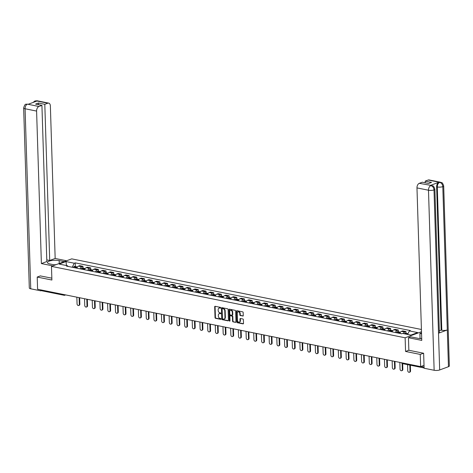 <?xml version="1.0" encoding="UTF-8"?>
<svg xmlns="http://www.w3.org/2000/svg" width="473" height="473" viewBox="0 0 473 473"><rect width="100%" height="100%" fill="white"/><g stroke="black" fill="none" stroke-linecap="round" stroke-linejoin="round"><path stroke-width="0.71" d="M220.643 307.822A0.438 0.325 -110.3 0 0 220.288 307.332L215.15 306.291A0.627 0.461 -110.3 0 0 214.683 306.8L215.026 317.62A0.627 0.461 -110.3 0 0 215.528 318.317L220.666 319.352A0.438 0.325 -110.3 0 0 220.643 318.512L219.975 318.376A2.004 1.478 -110.3 0 1 218.366 316.141L218.337 315.243A2.004 1.478 -110.3 0 1 219.188 313.676A2.004 1.478 -110.3 0 1 219.827 313.629L220.495 313.765A0.438 0.325 -110.3 0 0 220.465 312.925L219.803 312.789A2.004 1.478 -110.3 0 1 218.195 310.554L218.165 309.649A2.004 1.478 -110.3 0 1 219.017 308.083A2.004 1.478 -110.3 0 1 219.649 308.041L220.317 308.171A0.438 0.325 -110.3 0 0 220.643 307.822M242.791 316.088A0.627 0.461 -110.3 0 0 243.258 315.586L243.163 312.547A0.627 0.461 -110.3 0 0 242.661 311.849L236.949 310.696A0.627 0.461 -110.3 0 0 236.482 311.199L236.825 322.018A0.627 0.461 -110.3 0 0 237.328 322.716L243.033 323.869A0.627 0.461 -110.3 0 0 243.5 323.366L243.388 319.701A0.627 0.461 -110.3 0 0 242.886 319.003L240.438 318.506A0.627 0.461 -110.3 0 0 239.977 319.015L240.03 320.83A1.679 1.236 -110.3 0 1 239.32 322.143A1.679 1.236 -110.3 0 1 237.44 320.31L237.221 313.185A1.679 1.236 -110.3 0 1 237.931 311.873A1.679 1.236 -110.3 0 1 239.805 313.705L239.846 314.894A0.627 0.461 -110.3 0 0 240.349 315.592L243.152 315.952M405.13 337.793L405.556 351.451L420.249 354.419L420.633 366.605L37.592 289.245L37.207 277.06L51.9 280.028L51.468 266.37L405.13 337.793L421.49 331.727M228.11 309.508A0.627 0.461 -110.3 0 0 227.608 308.81L221.902 307.657A0.627 0.461 -110.3 0 0 221.435 308.16L221.772 318.979A0.627 0.461 -110.3 0 0 222.275 319.677L227.986 320.83A0.627 0.461 -110.3 0 0 228.453 320.327L228.11 309.508M229.423 309.176L235.134 310.329A0.627 0.461 -110.3 0 1 235.637 311.027L235.974 321.847A0.627 0.461 -110.3 0 1 235.513 322.35L233.071 321.859A0.627 0.461 -110.3 0 1 232.568 321.161L232.426 316.774A0.627 0.461 -110.3 0 0 231.924 316.07L230.304 315.745A0.627 0.461 -110.3 0 0 229.837 316.248L229.984 320.818A0.438 0.325 -110.3 0 1 229.304 320.682L228.962 309.679A0.627 0.461 -110.3 0 1 229.423 309.176M421.419 329.48L71.725 258.861L51.468 266.37M420.249 354.419L423.489 353.219M420.633 366.605L424.021 365.351M42.085 290.741A1.277 0.786 -78.6 0 1 41.795 290.771A1.277 0.786 -78.6 0 1 41.252 289.984M40.447 275.86L37.207 277.06M80.144 268.853A2.939 1.809 -78.6 0 1 81.734 266.784L78.483 266.122A2.939 1.809 101.4 0 0 76.892 268.197M78.483 266.122L79.718 265.666L82.97 266.323L83.029 268.09M81.734 266.784L82.97 266.323M90.715 269.645L90.662 267.878L87.41 267.221L86.175 267.677A2.939 1.809 101.4 0 0 84.584 269.752M87.836 270.408A2.939 1.809 -78.6 0 1 89.427 268.333L90.662 267.878M98.408 271.195L98.354 269.427L95.097 268.77L93.861 269.232A2.939 1.809 101.4 0 0 92.276 271.307M95.528 271.963A2.939 1.809 -78.6 0 1 97.119 269.888L98.354 269.427M106.1 272.75L106.041 270.982L102.789 270.325L101.553 270.781A2.939 1.809 101.4 0 0 99.963 272.856M103.22 273.512A2.939 1.809 -78.6 0 1 104.805 271.443L106.041 270.982M113.792 274.305L113.733 272.537L110.481 271.88L109.245 272.336A2.939 1.809 101.4 0 0 107.655 274.411M110.907 275.067A2.939 1.809 -78.6 0 1 112.497 272.992L113.733 272.537M121.478 275.854L121.425 274.092L118.173 273.429L116.937 273.891A2.939 1.809 101.4 0 0 115.347 275.966M118.599 276.622A2.939 1.809 -78.6 0 1 120.189 274.547L121.425 274.092M129.17 277.409L129.117 275.641L125.859 274.984L124.624 275.446A2.939 1.809 101.4 0 0 123.033 277.515M126.291 278.171A2.939 1.809 -78.6 0 1 127.881 276.102L129.117 275.641M136.863 278.964L136.803 277.196L133.552 276.539L132.316 276.995A2.939 1.809 101.4 0 0 130.725 279.07M133.977 279.726A2.939 1.809 -78.6 0 1 135.568 277.651L136.803 277.196M144.549 280.513L144.496 278.751L141.244 278.089L140.008 278.55A2.939 1.809 101.4 0 0 138.418 280.625M141.669 281.281A2.939 1.809 -78.6 0 1 143.26 279.206L144.496 278.751M152.241 282.068L152.188 280.3L148.93 279.644L147.694 280.105A2.939 1.809 101.4 0 0 146.104 282.174M149.362 282.83A2.939 1.809 -78.6 0 1 150.952 280.761L152.188 280.3M159.933 283.623L159.874 281.855L156.622 281.199L155.386 281.654A2.939 1.809 101.4 0 0 153.796 283.729M157.048 284.385A2.939 1.809 -78.6 0 1 158.638 282.31L159.874 281.855M167.619 285.172L167.566 283.41L164.314 282.748L163.079 283.209A2.939 1.809 101.4 0 0 161.488 285.284M164.74 285.94A2.939 1.809 -78.6 0 1 166.33 283.865L167.566 283.41M175.312 286.727L175.258 284.959L172.001 284.303L170.765 284.764A2.939 1.809 101.4 0 0 169.18 286.833M172.432 287.495A2.939 1.809 -78.6 0 1 174.023 285.42L175.258 284.959M183.004 288.282L182.945 286.514L179.693 285.858L178.457 286.313A2.939 1.809 101.4 0 0 176.867 288.388M180.124 289.044A2.939 1.809 -78.6 0 1 181.709 286.969L182.945 286.514M190.696 289.837L190.637 288.069L187.385 287.413L186.149 287.868A2.939 1.809 101.4 0 0 184.559 289.943M187.811 290.599A2.939 1.809 -78.6 0 1 189.401 288.524L190.637 288.069M198.382 291.386L198.329 289.618L195.077 288.962L193.841 289.423A2.939 1.809 101.4 0 0 192.251 291.492M195.503 292.154A2.939 1.809 -78.6 0 1 197.093 290.079L198.329 289.618M206.074 292.941L206.021 291.173L202.763 290.517L201.528 290.972A2.939 1.809 101.4 0 0 199.937 293.047M203.195 293.703A2.939 1.809 -78.6 0 1 204.785 291.634L206.021 291.173M213.766 294.496L213.707 292.728L210.455 292.072L209.22 292.527A2.939 1.809 101.4 0 0 207.629 294.602M210.881 295.258A2.939 1.809 -78.6 0 1 212.472 293.183L213.707 292.728M221.453 296.045L221.399 294.277L218.148 293.621L216.912 294.082A2.939 1.809 101.4 0 0 215.321 296.157M218.573 296.813A2.939 1.809 -78.6 0 1 220.164 294.738L221.399 294.277M229.145 297.6L229.092 295.832L225.834 295.176L224.598 295.631A2.939 1.809 101.4 0 0 223.008 297.706M226.265 298.362A2.939 1.809 -78.6 0 1 227.856 296.293L229.092 295.832M236.837 299.155L236.778 297.387L233.526 296.731L232.29 297.186A2.939 1.809 101.4 0 0 230.7 299.261M233.952 299.917A2.939 1.809 -78.6 0 1 235.542 297.842L236.778 297.387M244.523 300.704L244.47 298.936L241.218 298.28L239.982 298.741A2.939 1.809 101.4 0 0 238.392 300.816M241.644 301.472A2.939 1.809 -78.6 0 1 243.234 299.397L244.47 298.936M252.215 302.259L252.162 300.491L248.904 299.835L247.669 300.296A2.939 1.809 101.4 0 0 246.084 302.365M249.336 303.022A2.939 1.809 -78.6 0 1 250.927 300.952L252.162 300.491M259.908 303.814L259.848 302.046L256.597 301.39L255.361 301.845A2.939 1.809 101.4 0 0 253.77 303.92M257.028 304.577A2.939 1.809 -78.6 0 1 258.613 302.501L259.848 302.046M267.6 305.363L267.541 303.601L264.289 302.939L263.053 303.4A2.939 1.809 101.4 0 0 261.463 305.475M264.714 306.132A2.939 1.809 -78.6 0 1 266.305 304.056L267.541 303.601M275.286 306.918L275.233 305.15L271.981 304.494L270.745 304.955A2.939 1.809 101.4 0 0 269.155 307.024M272.407 307.681A2.939 1.809 -78.6 0 1 273.997 305.611L275.233 305.15M282.978 308.473L282.925 306.705L279.667 306.049L278.431 306.504A2.939 1.809 101.4 0 0 276.841 308.579M280.099 309.236A2.939 1.809 -78.6 0 1 281.689 307.16L282.925 306.705M290.67 310.022L290.611 308.26L287.359 307.598L286.124 308.059A2.939 1.809 101.4 0 0 284.533 310.134M287.785 310.791A2.939 1.809 -78.6 0 1 289.375 308.715L290.611 308.26M298.357 311.577L298.303 309.809L295.051 309.153L293.816 309.614A2.939 1.809 101.4 0 0 292.225 311.683M295.477 312.346A2.939 1.809 -78.6 0 1 297.068 310.27L298.303 309.809M306.049 313.132L305.996 311.364L302.738 310.708L301.502 311.163A2.939 1.809 101.4 0 0 299.917 313.238M303.169 313.895A2.939 1.809 -78.6 0 1 304.76 311.819L305.996 311.364M313.741 314.687L313.682 312.919L310.43 312.257L309.194 312.718A2.939 1.809 101.4 0 0 307.604 314.793M310.862 315.45A2.939 1.809 -78.6 0 1 312.446 313.374L313.682 312.919M321.427 316.236L321.374 314.468L318.122 313.812L316.886 314.273A2.939 1.809 101.4 0 0 315.296 316.342M318.548 317.005A2.939 1.809 -78.6 0 1 320.138 314.929L321.374 314.468M329.119 317.791L329.066 316.023L325.808 315.367L324.573 315.822A2.939 1.809 101.4 0 0 322.988 317.897M326.24 318.554A2.939 1.809 -78.6 0 1 327.83 316.478L329.066 316.023M336.811 319.346L336.752 317.578L333.5 316.922L332.265 317.377A2.939 1.809 101.4 0 0 330.674 319.452M333.932 320.109A2.939 1.809 -78.6 0 1 335.517 318.033L336.752 317.578M344.504 320.895L344.445 319.127L341.193 318.471L339.957 318.932A2.939 1.809 101.4 0 0 338.366 321.001M341.618 321.664A2.939 1.809 -78.6 0 1 343.209 319.588L344.445 319.127M352.19 322.45L352.137 320.682L348.885 320.026L347.649 320.481A2.939 1.809 101.4 0 0 346.059 322.556M349.31 323.213A2.939 1.809 -78.6 0 1 350.901 321.143L352.137 320.682M359.882 324.005L359.829 322.237L356.571 321.581L355.335 322.036A2.939 1.809 101.4 0 0 353.745 324.111M357.003 324.768A2.939 1.809 -78.6 0 1 358.593 322.692L359.829 322.237M367.574 325.554L367.515 323.786L364.263 323.13L363.028 323.591A2.939 1.809 101.4 0 0 361.437 325.666M364.689 326.323A2.939 1.809 -78.6 0 1 366.279 324.247L367.515 323.786M375.26 327.109L375.207 325.341L371.955 324.685L370.72 325.14A2.939 1.809 101.4 0 0 369.129 327.215M372.381 327.872A2.939 1.809 -78.6 0 1 373.972 325.802L375.207 325.341M382.953 328.664L382.899 326.896L379.642 326.24L378.406 326.695A2.939 1.809 101.4 0 0 376.821 328.77M380.073 329.427A2.939 1.809 -78.6 0 1 381.664 327.351L382.899 326.896M390.645 330.213L390.586 328.445L387.334 327.789L386.098 328.25A2.939 1.809 101.4 0 0 384.508 330.325M387.765 330.982A2.939 1.809 -78.6 0 1 389.35 328.906L390.586 328.445M398.337 331.768L398.278 330L395.026 329.344L393.79 329.805A2.939 1.809 101.4 0 0 392.2 331.875M395.452 332.531A2.939 1.809 -78.6 0 1 397.042 330.461L398.278 330M406.023 333.323L405.97 331.555L402.718 330.899L401.482 331.354A2.939 1.809 101.4 0 0 399.892 333.43M403.327 333.577A2.939 1.809 -78.6 0 1 404.734 332.011L405.97 331.555M68.077 266.417L67.462 265.749L59.178 264.076L65.989 261.551L74.267 263.225L72.227 267.257M407.602 334.441L409.393 330.905L410.345 330.55L75.225 262.87L74.267 263.225M409.393 330.905L417.677 332.578L410.871 335.103L402.588 333.43L401.636 333.784L66.51 266.104L67.462 265.749M405.556 351.451L408.849 350.233M75.337 266.536L75.225 262.87M65.989 261.551L66.486 265.548M220.613 308L220.057 307.888A2.004 1.478 -110.3 0 0 219.419 307.935A2.004 1.478 -110.3 0 0 219.224 308.029M219.401 313.617A2.004 1.478 -110.3 0 1 219.596 313.522A2.004 1.478 -110.3 0 1 220.235 313.481L220.79 313.593M215.18 306.297A0.627 0.461 -110.3 0 0 215.091 306.646L215.428 317.466A0.627 0.461 -110.3 0 0 215.93 318.163L220.962 319.18M221.932 307.663A0.627 0.461 -110.3 0 0 221.837 308.012L222.18 318.832A0.627 0.461 -110.3 0 0 222.682 319.529L228.364 320.676M222.458 308.609A0.438 0.325 -110.3 0 0 222.133 308.958L222.434 318.459A0.438 0.325 -110.3 0 0 222.783 318.944L223.487 319.086A2.004 1.478 -110.3 0 0 224.119 319.044A2.004 1.478 -110.3 0 0 224.971 317.478L224.77 310.986A2.004 1.478 -110.3 0 0 223.161 308.745L222.458 308.609L222.866 308.455A0.438 0.325 -110.3 0 0 222.612 308.55M224.314 318.95A2.004 1.478 -110.3 0 0 224.527 318.891A2.004 1.478 -110.3 0 0 225.379 317.324L224.971 317.478M222.866 308.455L223.563 308.597A2.004 1.478 -110.3 0 1 225.172 310.832L225.379 317.324M235.885 322.196L233.071 321.859M230.351 315.728A0.627 0.461 -110.3 0 1 230.712 315.597L232.332 315.923A0.627 0.461 -110.3 0 1 232.834 316.62L232.97 321.007A0.627 0.461 -110.3 0 0 233.473 321.711M229.452 309.182A0.627 0.461 -110.3 0 0 229.364 309.531L229.712 320.528A0.438 0.325 -110.3 0 0 229.961 320.978M232.284 312.215A1.679 1.236 -110.3 0 0 230.404 310.383A1.679 1.236 -110.3 0 0 229.695 311.695L229.772 314.202A0.627 0.461 -110.3 0 0 230.28 314.906L231.9 315.231A0.627 0.461 -110.3 0 0 232.361 314.728L232.284 312.215L232.692 312.068A1.679 1.236 -110.3 0 0 230.812 310.235A1.679 1.236 -110.3 0 0 230.617 310.335M232.302 315.083A0.627 0.461 -110.3 0 0 232.769 314.58L232.361 314.728M232.692 312.068L232.769 314.58M238.144 311.825A1.679 1.236 -110.3 0 1 238.333 311.725A1.679 1.236 -110.3 0 1 240.213 313.558L240.249 314.746A0.627 0.461 -110.3 0 0 240.751 315.444L243.169 315.929M239.515 322.042A1.679 1.236 -110.3 0 0 239.722 321.989A1.679 1.236 -110.3 0 0 240.438 320.682L240.03 320.83M240.467 318.512A0.627 0.461 -110.3 0 0 240.379 318.861L240.438 320.682M236.979 310.702A0.627 0.461 -110.3 0 0 236.89 311.051L237.227 321.871A0.627 0.461 -110.3 0 0 237.73 322.568L243.412 323.715M75.733 267.966A4.021 2.477 -78.6 0 1 75.917 267.771L75.97 267.718A0.78 0.479 -78.6 0 1 76.188 267.588M76.845 297.174L77.058 303.891A1.466 1.082 -110.3 0 0 78.701 305.493A1.466 1.082 -110.3 0 0 79.322 304.346L79.848 304.151A1.466 1.082 69.7 0 1 79.228 305.298L78.701 305.493M75.881 267.996A4.854 2.986 -78.6 0 1 76.49 267.263L76.543 267.21A1.614 0.993 -78.6 0 1 77.276 266.932L77.471 266.967M76.857 266.985A1.614 0.993 101.4 0 0 76.49 266.772A1.614 0.993 101.4 0 0 75.751 267.05L75.698 267.103A4.854 2.986 101.4 0 0 75.095 267.836M73.291 267.47A4.854 2.986 -78.6 0 1 73.9 266.737L73.954 266.689A1.614 0.993 -78.6 0 1 74.693 266.405L76.49 266.772M79.647 297.742L79.848 304.151M79.115 297.635L79.322 304.346M59.231 263.491L59.143 260.605A7.184 2.016 -1.8 0 0 51.486 260.564A7.184 2.016 -1.8 0 0 47.406 262.521A7.184 2.016 -1.8 0 0 50.026 263.981L55.128 265.016M59.143 260.605L64.245 261.634M66.575 260.771L55.164 258.465L49.712 260.487L44.805 104.314L47.82 103.197L36.196 100.873L36.876 101.045L28.167 104.273L27.387 104.143L38.91 106.502A3.831 2.359 101.4 0 0 36.592 111.078L25.081 108.755L30.739 288.808L40.773 290.836L40.743 289.884M46.786 259.896L49.712 260.487M38.496 104.693L38.443 103.031L35.57 104.101L41.926 105.384L46.833 261.551L41.388 263.573L36.592 111.078M52.799 265.879L41.388 263.573M55.164 258.465L50.369 105.97A3.831 2.359 101.4 0 0 48.695 103.12A3.831 2.359 101.4 0 0 47.82 103.197M30.739 288.808A3.926 1.1 178.2 0 1 29.308 288.01L23.65 107.95A3.926 1.1 178.2 0 0 25.081 108.755A3.831 2.359 -78.6 0 1 27.399 104.178M41.482 290.57L40.773 290.836M41.926 105.384L38.91 106.502M38.443 103.031L44.805 104.314M40.306 275.913L51.841 278.159M35.15 101.683L36.208 100.909M33.098 102.446L34.937 100.974L36.19 100.873M23.65 107.95C24.478 105.148 25.311 103.912 26.145 104.231L27.387 104.143M408.453 337.704L421.762 340.394L416.973 187.899A3.831 2.359 -78.6 0 1 419.291 183.323L431.772 185.528C432.629 186.468 433.167 184.257 434.882 189.182L439.382 332.489A3.926 1.1 178.2 0 1 438.512 333.217L439.665 369.963A3.926 1.1 178.2 0 1 434.143 370.276L424.11 368.248L423.637 353.248L408.849 350.262L408.453 337.704L410.783 336.841L417.783 338.254A7.184 2.016 -1.8 0 0 421.709 338.591M419.51 338.502L420.054 338.301L419.9 333.459L421.526 332.856M419.9 333.459L421.555 333.796M419.291 183.323L422.306 182.206L428.668 183.489L431.542 182.418L425.186 181.135L428.201 180.018A3.831 2.359 -78.6 0 1 429.076 179.935L440.588 182.265A3.831 2.359 101.4 0 0 439.713 182.341L428.201 180.018M440.588 182.265C441.433 183.193 441.971 180.982 443.692 185.919L449.35 365.972A3.926 1.1 178.2 0 1 448.457 366.705L447.304 329.959A3.926 1.1 178.2 0 1 441.8 330.266L437.294 186.953L436.632 186.823A3.831 2.359 -78.6 0 1 438.944 182.247L430.235 185.475A3.831 2.359 -78.6 0 1 431.11 185.398L431.772 185.528M439.665 369.963L448.457 366.705M434.882 189.182A3.926 1.1 178.2 0 1 434.007 189.91L438.512 333.217L447.304 329.959L442.799 186.652C442.568 184.381 441.54 182.956 439.724 182.377L439.713 182.341M425.186 181.135L425.233 182.797M439.328 330.798L441.132 330.13L436.632 186.823M441.132 330.13L441.8 330.266M420.054 338.301L421.502 338.591M434.143 370.276L428.485 190.223A3.926 1.1 178.2 0 0 434.007 189.91C433.771 187.639 432.742 186.22 430.921 185.647M54.117 264.809L56.145 264.638M83.425 269.515A4.021 2.477 -78.6 0 1 83.603 269.326L83.656 269.273A0.78 0.479 -78.6 0 1 83.881 269.143M84.537 298.729L84.744 305.446A1.466 1.082 -110.3 0 0 86.388 307.048A1.466 1.082 -110.3 0 0 87.014 305.901L87.54 305.706A1.466 1.082 69.7 0 1 86.92 306.853L86.388 307.048M83.573 269.545A4.854 2.986 -78.6 0 1 84.176 268.818L84.229 268.765A1.614 0.993 -78.6 0 1 84.969 268.481L85.164 268.522M84.549 268.54A1.614 0.993 101.4 0 0 84.182 268.321A1.614 0.993 101.4 0 0 83.443 268.605L83.39 268.658A4.854 2.986 101.4 0 0 82.781 269.385M80.984 269.025A4.854 2.986 -78.6 0 1 81.587 268.292L81.64 268.238A1.614 0.993 -78.6 0 1 82.379 267.96L84.182 268.321M87.339 299.297L87.54 305.706M86.801 299.184L87.014 305.901M91.112 271.07A4.021 2.477 -78.6 0 1 91.295 270.875L91.348 270.828A0.78 0.479 -78.6 0 1 91.567 270.692M92.223 300.284L92.436 306.995A1.466 1.082 -110.3 0 0 94.08 308.603A1.466 1.082 -110.3 0 0 94.706 307.456L95.233 307.261A1.466 1.082 69.7 0 1 94.606 308.408L94.08 308.603M91.259 271.1A4.854 2.986 -78.6 0 1 91.868 270.367L91.922 270.314A1.614 0.993 -78.6 0 1 92.661 270.036L92.856 270.077M92.241 270.089A1.614 0.993 101.4 0 0 91.868 269.876A1.614 0.993 101.4 0 0 91.135 270.154L91.082 270.207A4.854 2.986 101.4 0 0 90.473 270.94M88.676 270.58A4.854 2.986 -78.6 0 1 89.279 269.846L89.332 269.793A1.614 0.993 -78.6 0 1 90.071 269.515L91.868 269.876M95.032 300.846L95.233 307.261M94.494 300.739L94.706 307.456M98.804 272.625A4.021 2.477 -78.6 0 1 98.987 272.43L99.04 272.377A0.78 0.479 -78.6 0 1 99.259 272.247M99.915 301.833L100.128 308.55A1.466 1.082 -110.3 0 0 101.772 310.152A1.466 1.082 -110.3 0 0 102.393 309.005L102.919 308.81A1.466 1.082 69.7 0 1 102.298 309.957L101.772 310.152M98.952 272.655A4.854 2.986 -78.6 0 1 99.561 271.922L99.614 271.869A1.614 0.993 -78.6 0 1 100.353 271.591L100.542 271.626M99.927 271.644A1.614 0.993 101.4 0 0 99.561 271.431A1.614 0.993 101.4 0 0 98.822 271.709L98.768 271.762A4.854 2.986 101.4 0 0 98.165 272.495M96.362 272.129A4.854 2.986 -78.6 0 1 96.971 271.396L97.024 271.348A1.614 0.993 -78.6 0 1 97.763 271.064L99.561 271.431M102.718 302.401L102.919 308.81M102.186 302.294L102.393 309.005M106.496 274.174A4.021 2.477 -78.6 0 1 106.673 273.985L106.727 273.932A0.78 0.479 -78.6 0 1 106.951 273.802M107.608 303.388L107.814 310.105A1.466 1.082 -110.3 0 0 109.464 311.707A1.466 1.082 -110.3 0 0 110.085 310.56L110.611 310.365A1.466 1.082 69.7 0 1 109.99 311.512L109.464 311.707M106.644 274.204A4.854 2.986 -78.6 0 1 107.247 273.477L107.3 273.424A1.614 0.993 -78.6 0 1 108.039 273.14L108.234 273.181M107.619 273.199A1.614 0.993 101.4 0 0 107.253 272.98A1.614 0.993 101.4 0 0 106.514 273.264L106.46 273.317A4.854 2.986 101.4 0 0 105.851 274.044M104.054 273.684A4.854 2.986 -78.6 0 1 104.663 272.951L104.716 272.897A1.614 0.993 -78.6 0 1 105.455 272.619L107.253 272.98M110.41 303.956L110.611 310.365M109.872 303.843L110.085 310.56M114.182 275.729A4.021 2.477 -78.6 0 1 114.365 275.54L114.419 275.487A0.78 0.479 -78.6 0 1 114.637 275.351M115.294 304.943L115.507 311.654A1.466 1.082 -110.3 0 0 117.15 313.262A1.466 1.082 -110.3 0 0 117.777 312.115L118.303 311.92A1.466 1.082 69.7 0 1 117.676 313.067L117.15 313.262M114.33 275.759A4.854 2.986 -78.6 0 1 114.939 275.026L114.992 274.973A1.614 0.993 -78.6 0 1 115.731 274.695L115.926 274.736M115.311 274.754A1.614 0.993 101.4 0 0 114.945 274.535A1.614 0.993 101.4 0 0 114.206 274.813L114.153 274.866A4.854 2.986 101.4 0 0 113.544 275.599M111.746 275.239A4.854 2.986 -78.6 0 1 112.349 274.506L112.403 274.452A1.614 0.993 -78.6 0 1 113.142 274.174L114.945 274.535M118.102 305.505L118.303 311.92M117.564 305.398L117.777 312.115M121.874 277.284A4.021 2.477 -78.6 0 1 122.058 277.089L122.111 277.036A0.78 0.479 -78.6 0 1 122.33 276.906M122.986 306.492L123.199 313.209A1.466 1.082 -110.3 0 0 124.842 314.817A1.466 1.082 -110.3 0 0 125.463 313.664L125.995 313.469A1.466 1.082 69.7 0 1 125.369 314.616L124.842 314.817M122.022 277.314A4.854 2.986 -78.6 0 1 122.631 276.581L122.684 276.528A1.614 0.993 -78.6 0 1 123.423 276.25L123.613 276.285M122.998 276.303A1.614 0.993 101.4 0 0 122.631 276.09A1.614 0.993 101.4 0 0 121.892 276.368L121.839 276.421A4.854 2.986 101.4 0 0 121.236 277.154M119.433 276.788A4.854 2.986 -78.6 0 1 120.041 276.061L120.095 276.007A1.614 0.993 -78.6 0 1 120.834 275.724L122.631 276.09M125.788 307.06L125.995 313.469M125.256 306.953L125.463 313.664M129.567 278.834A4.021 2.477 -78.6 0 1 129.75 278.644L129.803 278.591A0.78 0.479 -78.6 0 1 130.022 278.461M130.678 308.047L130.891 314.764A1.466 1.082 -110.3 0 0 132.535 316.366A1.466 1.082 -110.3 0 0 133.155 315.219L133.682 315.024A1.466 1.082 69.7 0 1 133.061 316.171L132.535 316.366M129.714 278.863A4.854 2.986 -78.6 0 1 130.317 278.136L130.371 278.083A1.614 0.993 -78.6 0 1 131.11 277.799L131.305 277.84M130.69 277.858A1.614 0.993 101.4 0 0 130.323 277.639A1.614 0.993 101.4 0 0 129.584 277.923L129.531 277.976A4.854 2.986 101.4 0 0 128.922 278.703M127.125 278.343A4.854 2.986 -78.6 0 1 127.734 277.61L127.787 277.556A1.614 0.993 -78.6 0 1 128.526 277.279L130.323 277.639M133.481 308.615L133.682 315.024M132.943 308.508L133.155 315.219M137.259 280.388A4.021 2.477 -78.6 0 1 137.436 280.199L137.489 280.146A0.78 0.479 -78.6 0 1 137.708 280.01M138.37 309.602L138.577 316.313A1.466 1.082 -110.3 0 0 140.221 317.921A1.466 1.082 -110.3 0 0 140.848 316.774L141.374 316.579A1.466 1.082 69.7 0 1 140.747 317.726L140.221 317.921M137.407 280.418A4.854 2.986 -78.6 0 1 138.01 279.685L138.063 279.632A1.614 0.993 -78.6 0 1 138.802 279.354L138.997 279.395M138.382 279.413A1.614 0.993 101.4 0 0 138.015 279.194A1.614 0.993 101.4 0 0 137.276 279.478L137.223 279.525A4.854 2.986 101.4 0 0 136.614 280.258M134.817 279.898A4.854 2.986 -78.6 0 1 135.42 279.165L135.473 279.111A1.614 0.993 -78.6 0 1 136.212 278.834L138.015 279.194M141.173 310.17L141.374 316.579M140.635 310.057L140.848 316.774M144.945 281.943A4.021 2.477 -78.6 0 1 145.128 281.748L145.181 281.695A0.78 0.479 -78.6 0 1 145.4 281.565M146.056 311.151L146.269 317.868A1.466 1.082 -110.3 0 0 147.913 319.476A1.466 1.082 -110.3 0 0 148.54 318.323L149.066 318.128A1.466 1.082 69.7 0 1 148.439 319.281L147.913 319.476M145.093 281.973A4.854 2.986 -78.6 0 1 145.702 281.24L145.755 281.187A1.614 0.993 -78.6 0 1 146.494 280.909L146.683 280.944M146.068 280.962A1.614 0.993 101.4 0 0 145.702 280.749A1.614 0.993 101.4 0 0 144.963 281.027L144.909 281.08A4.854 2.986 101.4 0 0 144.306 281.813M142.509 281.447A4.854 2.986 -78.6 0 1 143.112 280.72L143.165 280.666A1.614 0.993 -78.6 0 1 143.904 280.383L145.702 280.749M148.865 311.719L149.066 318.128M148.327 311.612L148.54 318.323M152.637 283.493A4.021 2.477 -78.6 0 1 152.82 283.303L152.874 283.25A0.78 0.479 -78.6 0 1 153.092 283.12M153.749 312.706L153.962 319.423A1.466 1.082 -110.3 0 0 155.605 321.025A1.466 1.082 -110.3 0 0 156.226 319.878L156.752 319.683A1.466 1.082 69.7 0 1 156.131 320.83L155.605 321.025M152.785 283.522A4.854 2.986 -78.6 0 1 153.394 282.795L153.447 282.742A1.614 0.993 -78.6 0 1 154.186 282.458L154.375 282.499M153.76 282.517A1.614 0.993 101.4 0 0 153.394 282.304A1.614 0.993 101.4 0 0 152.655 282.582L152.602 282.635A4.854 2.986 101.4 0 0 151.999 283.368M150.195 283.002A4.854 2.986 -78.6 0 1 150.804 282.269L150.857 282.215A1.614 0.993 -78.6 0 1 151.596 281.938L153.394 282.304M156.551 313.274L156.752 319.683M156.019 313.167L156.226 319.878M160.329 285.048A4.021 2.477 -78.6 0 1 160.507 284.858L160.56 284.805A0.78 0.479 -78.6 0 1 160.785 284.669M161.441 314.261L161.648 320.972A1.466 1.082 -110.3 0 0 163.297 322.58A1.466 1.082 -110.3 0 0 163.918 321.433L164.444 321.238A1.466 1.082 69.7 0 1 163.824 322.385L163.297 322.58M160.477 285.077A4.854 2.986 -78.6 0 1 161.08 284.344L161.133 284.297A1.614 0.993 -78.6 0 1 161.872 284.013L162.068 284.054M161.453 284.072A1.614 0.993 101.4 0 0 161.086 283.853A1.614 0.993 101.4 0 0 160.347 284.137L160.294 284.184A4.854 2.986 101.4 0 0 159.685 284.917M157.887 284.557A4.854 2.986 -78.6 0 1 158.496 283.824L158.55 283.77A1.614 0.993 -78.6 0 1 159.283 283.493L161.086 283.853M164.243 314.829L164.444 321.238M163.705 314.716L163.918 321.433M168.016 286.603A4.021 2.477 -78.6 0 1 168.199 286.407L168.252 286.354A0.78 0.479 -78.6 0 1 168.471 286.224M169.127 315.81L169.34 322.527A1.466 1.082 -110.3 0 0 170.984 324.135A1.466 1.082 -110.3 0 0 171.61 322.988L172.137 322.787A1.466 1.082 69.7 0 1 171.51 323.94L170.984 324.135M168.163 286.632A4.854 2.986 -78.6 0 1 168.772 285.899L168.826 285.846A1.614 0.993 -78.6 0 1 169.565 285.568L169.76 285.603M169.145 285.621A1.614 0.993 101.4 0 0 168.778 285.408A1.614 0.993 101.4 0 0 168.039 285.686L167.986 285.739A4.854 2.986 101.4 0 0 167.377 286.472M165.58 286.106A4.854 2.986 -78.6 0 1 166.183 285.379L166.236 285.325A1.614 0.993 -78.6 0 1 166.975 285.042L168.778 285.408M171.936 316.378L172.137 322.787M171.397 316.271L171.61 322.988M175.708 288.152A4.021 2.477 -78.6 0 1 175.891 287.962L175.944 287.909A0.78 0.479 -78.6 0 1 176.163 287.779M176.819 317.365L177.032 324.082A1.466 1.082 -110.3 0 0 178.676 325.684A1.466 1.082 -110.3 0 0 179.297 324.537L179.823 324.342A1.466 1.082 69.7 0 1 179.202 325.489L178.676 325.684M175.855 288.187A4.854 2.986 -78.6 0 1 176.464 287.454L176.518 287.401A1.614 0.993 -78.6 0 1 177.257 287.123L177.446 287.158M176.831 287.176A1.614 0.993 101.4 0 0 176.464 286.963A1.614 0.993 101.4 0 0 175.725 287.241L175.672 287.294A4.854 2.986 101.4 0 0 175.069 288.027M173.266 287.661A4.854 2.986 -78.6 0 1 173.875 286.928L173.928 286.875A1.614 0.993 -78.6 0 1 174.667 286.597L176.464 286.963M179.622 317.933L179.823 324.342M179.09 317.826L179.297 324.537M183.4 289.707A4.021 2.477 -78.6 0 1 183.583 289.517L183.636 289.464A0.78 0.479 -78.6 0 1 183.855 289.334M184.511 318.92L184.724 325.631A1.466 1.082 -110.3 0 0 186.368 327.239A1.466 1.082 -110.3 0 0 186.989 326.092L187.515 325.897A1.466 1.082 69.7 0 1 186.894 327.044L186.368 327.239M183.548 289.736A4.854 2.986 -78.6 0 1 184.151 289.003L184.204 288.956A1.614 0.993 -78.6 0 1 184.943 288.672L185.138 288.713M184.523 288.731A1.614 0.993 101.4 0 0 184.157 288.512A1.614 0.993 101.4 0 0 183.418 288.796L183.364 288.843A4.854 2.986 101.4 0 0 182.755 289.577M180.958 289.216A4.854 2.986 -78.6 0 1 181.567 288.483L181.62 288.429A1.614 0.993 -78.6 0 1 182.359 288.152L184.157 288.512M187.314 319.488L187.515 325.897M186.776 319.376L186.989 326.092M191.092 291.262A4.021 2.477 -78.6 0 1 191.269 291.066L191.323 291.019A0.78 0.479 -78.6 0 1 191.541 290.883M192.204 320.475L192.41 327.186A1.466 1.082 -110.3 0 0 194.054 328.794A1.466 1.082 -110.3 0 0 194.681 327.647L195.207 327.452A1.466 1.082 69.7 0 1 194.58 328.599L194.054 328.794M191.24 291.291A4.854 2.986 -78.6 0 1 191.843 290.558L191.896 290.505A1.614 0.993 -78.6 0 1 192.635 290.227L192.83 290.262M192.215 290.28A1.614 0.993 101.4 0 0 191.849 290.067A1.614 0.993 101.4 0 0 191.11 290.345L191.057 290.398A4.854 2.986 101.4 0 0 190.448 291.132M188.65 290.771A4.854 2.986 -78.6 0 1 189.253 290.038L189.306 289.984A1.614 0.993 -78.6 0 1 190.045 289.701L191.849 290.067M195.006 321.037L195.207 327.452M194.468 320.93L194.681 327.647M198.778 292.817A4.021 2.477 -78.6 0 1 198.962 292.621L199.015 292.568A0.78 0.479 -78.6 0 1 199.234 292.438M199.89 322.024L200.103 328.741A1.466 1.082 -110.3 0 0 201.746 330.343A1.466 1.082 -110.3 0 0 202.367 329.196L202.899 329.001A1.466 1.082 69.7 0 1 202.273 330.148L201.746 330.343M198.926 292.846A4.854 2.986 -78.6 0 1 199.535 292.113L199.588 292.06A1.614 0.993 -78.6 0 1 200.327 291.782L200.517 291.817M199.902 291.835A1.614 0.993 101.4 0 0 199.535 291.622A1.614 0.993 101.4 0 0 198.796 291.9L198.743 291.953A4.854 2.986 101.4 0 0 198.14 292.686M196.336 292.32A4.854 2.986 -78.6 0 1 196.945 291.587L196.999 291.539A1.614 0.993 -78.6 0 1 197.738 291.256L199.535 291.622M202.692 322.592L202.899 329.001M202.16 322.485L202.367 329.196M206.47 294.366A4.021 2.477 -78.6 0 1 206.654 294.176L206.707 294.123A0.78 0.479 -78.6 0 1 206.926 293.993M207.582 323.579L207.795 330.29A1.466 1.082 -110.3 0 0 209.438 331.898A1.466 1.082 -110.3 0 0 210.059 330.751L210.586 330.556A1.466 1.082 69.7 0 1 209.965 331.703L209.438 331.898M206.618 294.395A4.854 2.986 -78.6 0 1 207.221 293.662L207.275 293.615A1.614 0.993 -78.6 0 1 208.014 293.331L208.209 293.372M207.594 293.39A1.614 0.993 101.4 0 0 207.227 293.171A1.614 0.993 101.4 0 0 206.488 293.455L206.435 293.508A4.854 2.986 101.4 0 0 205.832 294.236M204.029 293.875A4.854 2.986 -78.6 0 1 204.638 293.142L204.691 293.089A1.614 0.993 -78.6 0 1 205.43 292.811L207.227 293.171M210.384 324.147L210.586 330.556M209.846 324.035L210.059 330.751M214.163 295.921A4.021 2.477 -78.6 0 1 214.34 295.726L214.393 295.678A0.78 0.479 -78.6 0 1 214.612 295.542M215.274 325.134L215.481 331.845A1.466 1.082 -110.3 0 0 217.125 333.453A1.466 1.082 -110.3 0 0 217.751 332.306L218.278 332.111A1.466 1.082 69.7 0 1 217.657 333.258L217.125 333.453M214.31 295.95A4.854 2.986 -78.6 0 1 214.913 295.217L214.967 295.164A1.614 0.993 -78.6 0 1 215.706 294.886L215.901 294.927M215.286 294.939A1.614 0.993 101.4 0 0 214.919 294.726A1.614 0.993 101.4 0 0 214.18 295.004L214.127 295.057A4.854 2.986 101.4 0 0 213.518 295.791M211.721 295.43A4.854 2.986 -78.6 0 1 212.324 294.697L212.377 294.644A1.614 0.993 -78.6 0 1 213.116 294.366L214.919 294.726M218.077 325.696L218.278 332.111M217.539 325.59L217.751 332.306M221.849 297.476A4.021 2.477 -78.6 0 1 222.032 297.281L222.085 297.227A0.78 0.479 -78.6 0 1 222.304 297.097M222.96 326.683L223.173 333.4A1.466 1.082 -110.3 0 0 224.817 335.002A1.466 1.082 -110.3 0 0 225.444 333.855L225.97 333.66A1.466 1.082 69.7 0 1 225.343 334.807L224.817 335.002M221.997 297.505A4.854 2.986 -78.6 0 1 222.606 296.772L222.659 296.719A1.614 0.993 -78.6 0 1 223.398 296.441L223.587 296.476M222.978 296.494A1.614 0.993 101.4 0 0 222.606 296.281A1.614 0.993 101.4 0 0 221.867 296.559L221.813 296.612A4.854 2.986 101.4 0 0 221.21 297.346M219.413 296.979A4.854 2.986 -78.6 0 1 220.016 296.246L220.069 296.199A1.614 0.993 -78.6 0 1 220.808 295.915L222.606 296.281M225.769 327.251L225.97 333.66M225.231 327.145L225.444 333.855M229.541 299.025A4.021 2.477 -78.6 0 1 229.724 298.835L229.777 298.782A0.78 0.479 -78.6 0 1 229.996 298.652M230.653 328.238L230.865 334.955A1.466 1.082 -110.3 0 0 232.509 336.557A1.466 1.082 -110.3 0 0 233.13 335.41L233.656 335.215A1.466 1.082 69.7 0 1 233.035 336.362L232.509 336.557M229.689 299.054A4.854 2.986 -78.6 0 1 230.298 298.327L230.351 298.274A1.614 0.993 -78.6 0 1 231.09 297.99L231.279 298.031M230.664 298.049A1.614 0.993 101.4 0 0 230.298 297.83A1.614 0.993 101.4 0 0 229.559 298.114L229.506 298.167A4.854 2.986 101.4 0 0 228.902 298.895M227.099 298.534A4.854 2.986 -78.6 0 1 227.708 297.801L227.761 297.748A1.614 0.993 -78.6 0 1 228.5 297.47L230.298 297.83M233.455 328.806L233.656 335.215M232.923 328.694L233.13 335.41M237.233 300.58A4.021 2.477 -78.6 0 1 237.411 300.385L237.464 300.337A0.78 0.479 -78.6 0 1 237.688 300.201M238.345 329.793L238.552 336.504A1.466 1.082 -110.3 0 0 240.201 338.112A1.466 1.082 -110.3 0 0 240.822 336.965L241.348 336.77A1.466 1.082 69.7 0 1 240.727 337.917L240.201 338.112M237.381 300.609A4.854 2.986 -78.6 0 1 237.984 299.876L238.037 299.823A1.614 0.993 -78.6 0 1 238.776 299.545L238.971 299.586M238.357 299.598A1.614 0.993 101.4 0 0 237.99 299.385A1.614 0.993 101.4 0 0 237.251 299.663L237.198 299.716A4.854 2.986 101.4 0 0 236.589 300.45M234.791 300.089A4.854 2.986 -78.6 0 1 235.4 299.356L235.453 299.303A1.614 0.993 -78.6 0 1 236.193 299.025L237.99 299.385M241.147 330.355L241.348 336.77M240.609 330.249L240.822 336.965M244.919 302.135A4.021 2.477 -78.6 0 1 245.103 301.94L245.156 301.886A0.78 0.479 -78.6 0 1 245.375 301.756M246.031 331.342L246.244 338.059A1.466 1.082 -110.3 0 0 247.887 339.661A1.466 1.082 -110.3 0 0 248.514 338.514L249.04 338.319A1.466 1.082 69.7 0 1 248.414 339.466L247.887 339.661M245.067 302.164A4.854 2.986 -78.6 0 1 245.676 301.431L245.729 301.378A1.614 0.993 -78.6 0 1 246.468 301.1L246.664 301.135M246.049 301.153A1.614 0.993 101.4 0 0 245.682 300.94A1.614 0.993 101.4 0 0 244.943 301.218L244.89 301.271A4.854 2.986 101.4 0 0 244.281 302.005M242.483 301.638A4.854 2.986 -78.6 0 1 243.087 300.905L243.14 300.858A1.614 0.993 -78.6 0 1 243.879 300.574L245.682 300.94M248.839 331.91L249.04 338.319M248.301 331.804L248.514 338.514M252.612 303.684A4.021 2.477 -78.6 0 1 252.795 303.495L252.848 303.441A0.78 0.479 -78.6 0 1 253.067 303.311M253.723 332.897L253.936 339.614A1.466 1.082 -110.3 0 0 255.58 341.216A1.466 1.082 -110.3 0 0 256.2 340.069L256.727 339.874A1.466 1.082 69.7 0 1 256.106 341.021L255.58 341.216M252.759 303.713A4.854 2.986 -78.6 0 1 253.368 302.986L253.422 302.933A1.614 0.993 -78.6 0 1 254.161 302.649L254.35 302.69M253.735 302.708A1.614 0.993 101.4 0 0 253.368 302.489A1.614 0.993 101.4 0 0 252.629 302.773L252.576 302.826A4.854 2.986 101.4 0 0 251.973 303.554M250.17 303.193A4.854 2.986 -78.6 0 1 250.779 302.46L250.832 302.407A1.614 0.993 -78.6 0 1 251.571 302.129L253.368 302.489M256.526 333.465L256.727 339.874M255.994 333.353L256.2 340.069M260.304 305.239A4.021 2.477 -78.6 0 1 260.487 305.05L260.54 304.996A0.78 0.479 -78.6 0 1 260.759 304.86M261.415 334.452L261.628 341.163A1.466 1.082 -110.3 0 0 263.272 342.771A1.466 1.082 -110.3 0 0 263.893 341.624L264.419 341.429A1.466 1.082 69.7 0 1 263.798 342.576L263.272 342.771M260.452 305.268A4.854 2.986 -78.6 0 1 261.055 304.535L261.108 304.482A1.614 0.993 -78.6 0 1 261.847 304.204L262.042 304.245M261.427 304.263A1.614 0.993 101.4 0 0 261.061 304.044A1.614 0.993 101.4 0 0 260.321 304.322L260.268 304.375A4.854 2.986 101.4 0 0 259.659 305.109M257.862 304.748A4.854 2.986 -78.6 0 1 258.471 304.015L258.524 303.962A1.614 0.993 -78.6 0 1 259.263 303.684L261.061 304.044M264.218 335.014L264.419 341.429M263.68 334.908L263.893 341.624M267.996 306.794A4.021 2.477 -78.6 0 1 268.173 306.599L268.226 306.545A0.78 0.479 -78.6 0 1 268.445 306.415M269.107 336.001L269.314 342.718A1.466 1.082 -110.3 0 0 270.958 344.326A1.466 1.082 -110.3 0 0 271.585 343.173L272.111 342.978A1.466 1.082 69.7 0 1 271.484 344.131L270.958 344.326M268.144 306.823A4.854 2.986 -78.6 0 1 268.747 306.09L268.8 306.037A1.614 0.993 -78.6 0 1 269.539 305.759L269.734 305.795M269.119 305.812A1.614 0.993 101.4 0 0 268.753 305.599A1.614 0.993 101.4 0 0 268.014 305.877L267.96 305.93A4.854 2.986 101.4 0 0 267.351 306.664M265.554 306.297A4.854 2.986 -78.6 0 1 266.157 305.57L266.21 305.517A1.614 0.993 -78.6 0 1 266.949 305.233L268.753 305.599M271.91 336.569L272.111 342.978M271.372 336.463L271.585 343.173M275.682 308.343A4.021 2.477 -78.6 0 1 275.865 308.154L275.919 308.1A0.78 0.479 -78.6 0 1 276.137 307.97M276.794 337.556L277.007 344.273A1.466 1.082 -110.3 0 0 278.65 345.875A1.466 1.082 -110.3 0 0 279.271 344.728L279.803 344.533A1.466 1.082 69.7 0 1 279.176 345.68L278.65 345.875M275.83 308.372A4.854 2.986 -78.6 0 1 276.439 307.645L276.492 307.592A1.614 0.993 -78.6 0 1 277.231 307.308L277.42 307.349M276.806 307.367A1.614 0.993 101.4 0 0 276.439 307.148A1.614 0.993 101.4 0 0 275.7 307.432L275.647 307.485A4.854 2.986 101.4 0 0 275.044 308.213M273.24 307.852A4.854 2.986 -78.6 0 1 273.849 307.119L273.902 307.066A1.614 0.993 -78.6 0 1 274.642 306.788L276.439 307.148M279.602 338.124L279.803 344.533M279.064 338.018L279.271 344.728M283.374 309.898A4.021 2.477 -78.6 0 1 283.558 309.709L283.611 309.655A0.78 0.479 -78.6 0 1 283.83 309.519M284.486 339.111L284.699 345.822A1.466 1.082 -110.3 0 0 286.342 347.43A1.466 1.082 -110.3 0 0 286.963 346.283L287.489 346.088A1.466 1.082 69.7 0 1 286.869 347.235L286.342 347.43M283.522 309.927A4.854 2.986 -78.6 0 1 284.131 309.194L284.178 309.141A1.614 0.993 -78.6 0 1 284.917 308.863L285.113 308.904M284.498 308.922A1.614 0.993 101.4 0 0 284.131 308.703A1.614 0.993 101.4 0 0 283.392 308.987L283.339 309.035A4.854 2.986 101.4 0 0 282.736 309.768M280.932 309.407A4.854 2.986 -78.6 0 1 281.541 308.674L281.595 308.621A1.614 0.993 -78.6 0 1 282.334 308.343L284.131 308.703M287.288 339.679L287.489 346.088M286.756 339.567L286.963 346.283M291.066 311.453A4.021 2.477 -78.6 0 1 291.244 311.258L291.297 311.204A0.78 0.479 -78.6 0 1 291.522 311.074M292.178 340.661L292.385 347.377A1.466 1.082 -110.3 0 0 294.029 348.985A1.466 1.082 -110.3 0 0 294.655 347.832L295.182 347.637A1.466 1.082 69.7 0 1 294.561 348.79L294.029 348.985M291.214 311.482A4.854 2.986 -78.6 0 1 291.817 310.749L291.871 310.696A1.614 0.993 -78.6 0 1 292.61 310.418L292.805 310.454M292.19 310.471A1.614 0.993 101.4 0 0 291.823 310.258A1.614 0.993 101.4 0 0 291.084 310.536L291.031 310.59A4.854 2.986 101.4 0 0 290.422 311.323M288.625 310.956A4.854 2.986 -78.6 0 1 289.228 310.229L289.281 310.176A1.614 0.993 -78.6 0 1 290.02 309.892L291.823 310.258M294.981 341.228L295.182 347.637M294.443 341.122L294.655 347.832M298.753 313.002A4.021 2.477 -78.6 0 1 298.936 312.813L298.989 312.759A0.78 0.479 -78.6 0 1 299.208 312.629M299.864 342.216L300.077 348.932A1.466 1.082 -110.3 0 0 301.721 350.534A1.466 1.082 -110.3 0 0 302.348 349.387L302.874 349.192A1.466 1.082 69.7 0 1 302.247 350.339L301.721 350.534M298.901 313.031A4.854 2.986 -78.6 0 1 299.51 312.304L299.563 312.251A1.614 0.993 -78.6 0 1 300.302 311.967L300.497 312.009M299.882 312.026A1.614 0.993 101.4 0 0 299.51 311.813A1.614 0.993 101.4 0 0 298.77 312.091L298.723 312.145A4.854 2.986 101.4 0 0 298.114 312.878M296.317 312.511A4.854 2.986 -78.6 0 1 296.92 311.778L296.973 311.725A1.614 0.993 -78.6 0 1 297.712 311.447L299.51 311.813M302.673 342.783L302.874 349.192M302.135 342.677L302.348 349.387M306.445 314.557A4.021 2.477 -78.6 0 1 306.628 314.368L306.681 314.314A0.78 0.479 -78.6 0 1 306.9 314.184M307.556 343.77L307.769 350.481A1.466 1.082 -110.3 0 0 309.413 352.089A1.466 1.082 -110.3 0 0 310.034 350.942L310.56 350.747A1.466 1.082 69.7 0 1 309.939 351.894L309.413 352.089M306.593 314.586A4.854 2.986 -78.6 0 1 307.202 313.853L307.255 313.806A1.614 0.993 -78.6 0 1 307.994 313.522L308.183 313.564M307.568 313.581A1.614 0.993 101.4 0 0 307.202 313.363A1.614 0.993 101.4 0 0 306.463 313.646L306.409 313.694A4.854 2.986 101.4 0 0 305.806 314.427M304.003 314.066A4.854 2.986 -78.6 0 1 304.612 313.333L304.665 313.28A1.614 0.993 -78.6 0 1 305.404 313.002L307.202 313.363M310.359 344.338L310.56 350.747M309.827 344.226L310.034 350.942M314.137 316.112A4.021 2.477 -78.6 0 1 314.314 315.917L314.368 315.863A0.78 0.479 -78.6 0 1 314.592 315.733M315.249 345.32L315.456 352.036A1.466 1.082 -110.3 0 0 317.105 353.644A1.466 1.082 -110.3 0 0 317.726 352.497L318.252 352.296A1.466 1.082 69.7 0 1 317.631 353.449L317.105 353.644M314.285 316.141A4.854 2.986 -78.6 0 1 314.888 315.408L314.941 315.355A1.614 0.993 -78.6 0 1 315.68 315.077L315.875 315.113M315.26 315.13A1.614 0.993 101.4 0 0 314.894 314.917A1.614 0.993 101.4 0 0 314.155 315.195L314.102 315.249A4.854 2.986 101.4 0 0 313.493 315.982M311.695 315.615A4.854 2.986 -78.6 0 1 312.304 314.888L312.357 314.835A1.614 0.993 -78.6 0 1 313.096 314.551L314.894 314.917M318.051 345.887L318.252 352.296M317.513 345.781L317.726 352.497M321.823 317.667A4.021 2.477 -78.6 0 1 322.007 317.472L322.06 317.418A0.78 0.479 -78.6 0 1 322.279 317.288M322.935 346.875L323.148 353.591A1.466 1.082 -110.3 0 0 324.791 355.193A1.466 1.082 -110.3 0 0 325.418 354.046L325.944 353.851A1.466 1.082 69.7 0 1 325.318 354.998L324.791 355.193M321.971 317.696A4.854 2.986 -78.6 0 1 322.58 316.963L322.633 316.91A1.614 0.993 -78.6 0 1 323.372 316.632L323.567 316.668M322.953 316.685A1.614 0.993 101.4 0 0 322.586 316.472A1.614 0.993 101.4 0 0 321.847 316.75L321.794 316.804A4.854 2.986 101.4 0 0 321.185 317.537M319.387 317.17A4.854 2.986 -78.6 0 1 319.99 316.437L320.044 316.384A1.614 0.993 -78.6 0 1 320.783 316.106L322.586 316.472M325.743 347.442L325.944 353.851M325.205 347.336L325.418 354.046M329.515 319.216A4.021 2.477 -78.6 0 1 329.699 319.027L329.752 318.973A0.78 0.479 -78.6 0 1 329.971 318.843M330.627 348.43L330.84 355.14A1.466 1.082 -110.3 0 0 332.484 356.748A1.466 1.082 -110.3 0 0 333.104 355.601L333.631 355.406A1.466 1.082 69.7 0 1 333.01 356.553L332.484 356.748M329.663 319.245A4.854 2.986 -78.6 0 1 330.272 318.512L330.325 318.465A1.614 0.993 -78.6 0 1 331.065 318.181L331.254 318.223M330.639 318.24A1.614 0.993 101.4 0 0 330.272 318.022A1.614 0.993 101.4 0 0 329.533 318.305L329.48 318.353A4.854 2.986 101.4 0 0 328.877 319.086M327.074 318.725A4.854 2.986 -78.6 0 1 327.683 317.992L327.736 317.939A1.614 0.993 -78.6 0 1 328.475 317.661L330.272 318.022M333.43 348.997L333.631 355.406M332.897 348.885L333.104 355.601M337.208 320.771A4.021 2.477 -78.6 0 1 337.391 320.576L337.444 320.528A0.78 0.479 -78.6 0 1 337.663 320.392M338.319 349.985L338.532 356.695A1.466 1.082 -110.3 0 0 340.176 358.303A1.466 1.082 -110.3 0 0 340.797 357.156L341.323 356.961A1.466 1.082 69.7 0 1 340.702 358.108L340.176 358.303M337.355 320.8A4.854 2.986 -78.6 0 1 337.959 320.067L338.012 320.014A1.614 0.993 -78.6 0 1 338.751 319.736L338.946 319.772M338.331 319.789A1.614 0.993 101.4 0 0 337.964 319.577A1.614 0.993 101.4 0 0 337.225 319.854L337.172 319.908A4.854 2.986 101.4 0 0 336.563 320.641M334.766 320.28A4.854 2.986 -78.6 0 1 335.375 319.547L335.428 319.494A1.614 0.993 -78.6 0 1 336.167 319.216L337.964 319.577M341.122 350.546L341.323 356.961M340.584 350.44L340.797 357.156M344.9 322.326A4.021 2.477 -78.6 0 1 345.077 322.131L345.13 322.078A0.78 0.479 -78.6 0 1 345.349 321.947M346.011 351.534L346.218 358.25A1.466 1.082 -110.3 0 0 347.862 359.852A1.466 1.082 -110.3 0 0 348.489 358.705L349.015 358.51A1.466 1.082 69.7 0 1 348.388 359.657L347.862 359.852M345.048 322.355A4.854 2.986 -78.6 0 1 345.651 321.622L345.704 321.569A1.614 0.993 -78.6 0 1 346.443 321.291L346.638 321.327M346.023 321.344A1.614 0.993 101.4 0 0 345.657 321.132A1.614 0.993 101.4 0 0 344.918 321.409L344.864 321.463A4.854 2.986 101.4 0 0 344.255 322.196M342.458 321.829A4.854 2.986 -78.6 0 1 343.061 321.096L343.114 321.049A1.614 0.993 -78.6 0 1 343.853 320.765L345.657 321.132M348.814 352.101L349.015 358.51M348.276 351.995L348.489 358.705M352.586 323.875A4.021 2.477 -78.6 0 1 352.769 323.686L352.823 323.633A0.78 0.479 -78.6 0 1 353.041 323.502M353.698 353.089L353.91 359.799A1.466 1.082 -110.3 0 0 355.554 361.407A1.466 1.082 -110.3 0 0 356.181 360.26L356.707 360.065A1.466 1.082 69.7 0 1 356.08 361.212L355.554 361.407M352.734 323.904A4.854 2.986 -78.6 0 1 353.343 323.171L353.396 323.124A1.614 0.993 -78.6 0 1 354.135 322.84L354.324 322.882M353.709 322.899A1.614 0.993 101.4 0 0 353.343 322.681A1.614 0.993 101.4 0 0 352.604 322.964L352.551 323.018A4.854 2.986 101.4 0 0 351.947 323.745M350.15 323.384A4.854 2.986 -78.6 0 1 350.753 322.651L350.806 322.598A1.614 0.993 -78.6 0 1 351.545 322.32L353.343 322.681M356.506 353.656L356.707 360.065M355.968 353.544L356.181 360.26M360.278 325.43A4.021 2.477 -78.6 0 1 360.461 325.235L360.515 325.188A0.78 0.479 -78.6 0 1 360.733 325.052M361.39 354.644L361.603 361.354A1.466 1.082 -110.3 0 0 363.246 362.962A1.466 1.082 -110.3 0 0 363.867 361.815L364.393 361.62A1.466 1.082 69.7 0 1 363.772 362.767L363.246 362.962M360.426 325.459A4.854 2.986 -78.6 0 1 361.035 324.726L361.088 324.673A1.614 0.993 -78.6 0 1 361.827 324.395L362.016 324.437M361.402 324.448A1.614 0.993 101.4 0 0 361.035 324.236A1.614 0.993 101.4 0 0 360.296 324.513L360.243 324.567A4.854 2.986 101.4 0 0 359.64 325.3M357.836 324.939A4.854 2.986 -78.6 0 1 358.445 324.206L358.499 324.153A1.614 0.993 -78.6 0 1 359.238 323.875L361.035 324.236M364.192 355.205L364.393 361.62M363.66 355.099L363.867 361.815M367.97 326.985A4.021 2.477 -78.6 0 1 368.148 326.79L368.201 326.737A0.78 0.479 -78.6 0 1 368.426 326.607M369.082 356.193L369.289 362.909A1.466 1.082 -110.3 0 0 370.933 364.512A1.466 1.082 -110.3 0 0 371.559 363.365L372.085 363.169A1.466 1.082 69.7 0 1 371.465 364.316L370.933 364.512M368.118 327.014A4.854 2.986 -78.6 0 1 368.721 326.281L368.774 326.228A1.614 0.993 -78.6 0 1 369.514 325.95L369.709 325.986M369.094 326.003A1.614 0.993 101.4 0 0 368.727 325.791A1.614 0.993 101.4 0 0 367.988 326.068L367.935 326.122A4.854 2.986 101.4 0 0 367.326 326.855M365.528 326.488A4.854 2.986 -78.6 0 1 366.137 325.755L366.185 325.708A1.614 0.993 -78.6 0 1 366.924 325.424L368.727 325.791M371.884 356.76L372.085 363.169M371.346 356.654L371.559 363.365M375.657 328.534A4.021 2.477 -78.6 0 1 375.84 328.345L375.893 328.292A0.78 0.479 -78.6 0 1 376.112 328.161M376.768 357.748L376.981 364.464A1.466 1.082 -110.3 0 0 378.625 366.067A1.466 1.082 -110.3 0 0 379.251 364.92L379.778 364.724A1.466 1.082 69.7 0 1 379.151 365.871L378.625 366.067M375.804 328.564A4.854 2.986 -78.6 0 1 376.413 327.836L376.467 327.783A1.614 0.993 -78.6 0 1 377.206 327.499L377.401 327.541M376.786 327.558A1.614 0.993 101.4 0 0 376.419 327.34A1.614 0.993 101.4 0 0 375.68 327.623L375.627 327.677A4.854 2.986 101.4 0 0 375.018 328.404M373.221 328.043A4.854 2.986 -78.6 0 1 373.824 327.31L373.877 327.257A1.614 0.993 -78.6 0 1 374.616 326.979L376.419 327.34M379.577 358.315L379.778 364.724M379.039 358.203L379.251 364.92M383.349 330.089A4.021 2.477 -78.6 0 1 383.532 329.894L383.585 329.847A0.78 0.479 -78.6 0 1 383.804 329.711M384.46 359.303L384.673 366.013A1.466 1.082 -110.3 0 0 386.317 367.622A1.466 1.082 -110.3 0 0 386.938 366.474L387.464 366.279A1.466 1.082 69.7 0 1 386.843 367.426L386.317 367.622M383.497 330.119A4.854 2.986 -78.6 0 1 384.106 329.385L384.159 329.332A1.614 0.993 -78.6 0 1 384.898 329.054L385.087 329.096M384.472 329.107A1.614 0.993 101.4 0 0 384.106 328.895A1.614 0.993 101.4 0 0 383.367 329.173L383.313 329.226A4.854 2.986 101.4 0 0 382.71 329.959M380.907 329.598A4.854 2.986 -78.6 0 1 381.516 328.865L381.569 328.812A1.614 0.993 -78.6 0 1 382.308 328.534L384.106 328.895M387.263 359.864L387.464 366.279M386.731 359.758L386.938 366.474M391.041 331.644A4.021 2.477 -78.6 0 1 391.224 331.449L391.272 331.396A0.78 0.479 -78.6 0 1 391.496 331.266M392.152 360.852L392.359 367.568A1.466 1.082 -110.3 0 0 394.009 369.171A1.466 1.082 -110.3 0 0 394.63 368.024L395.156 367.828A1.466 1.082 69.7 0 1 394.535 368.975L394.009 369.171M391.189 331.674A4.854 2.986 -78.6 0 1 391.792 330.94L391.845 330.887A1.614 0.993 -78.6 0 1 392.584 330.609L392.779 330.645M392.164 330.662A1.614 0.993 101.4 0 0 391.798 330.45A1.614 0.993 101.4 0 0 391.059 330.728L391.005 330.781A4.854 2.986 101.4 0 0 390.396 331.514M388.599 331.147A4.854 2.986 -78.6 0 1 389.208 330.42L389.261 330.367A1.614 0.993 -78.6 0 1 390 330.083L391.798 330.45M394.955 361.419L395.156 367.828M394.417 361.313L394.63 368.024M398.733 333.193A4.021 2.477 -78.6 0 1 398.91 333.004L398.964 332.951A0.78 0.479 -78.6 0 1 399.182 332.821M399.845 362.407L400.052 369.123A1.466 1.082 -110.3 0 0 401.695 370.726A1.466 1.082 -110.3 0 0 402.322 369.579L402.848 369.383A1.466 1.082 69.7 0 1 402.221 370.53L401.695 370.726M398.875 333.223A4.854 2.986 -78.6 0 1 399.484 332.495L399.537 332.442A1.614 0.993 -78.6 0 1 400.276 332.158L400.471 332.2M399.856 332.217A1.614 0.993 101.4 0 0 399.49 331.999A1.614 0.993 101.4 0 0 398.751 332.283L398.698 332.336A4.854 2.986 101.4 0 0 398.089 333.063M396.291 332.702A4.854 2.986 -78.6 0 1 396.894 331.969L396.948 331.916A1.614 0.993 -78.6 0 1 397.687 331.638L399.49 331.999M402.665 363.648L402.848 369.383M402.127 363.477L402.322 369.579M407.555 364.636L407.744 370.672A1.466 1.082 -110.3 0 0 409.387 372.281A1.466 1.082 -110.3 0 0 410.008 371.134L410.54 370.938A1.466 1.082 69.7 0 1 409.914 372.085L409.387 372.281M406.934 334.305A4.854 2.986 -78.6 0 1 407.176 334.044L407.229 333.991A1.614 0.993 -78.6 0 1 407.968 333.713L407.968 333.713M407.543 333.772A1.614 0.993 101.4 0 0 407.176 333.554A1.614 0.993 101.4 0 0 406.437 333.832L406.384 333.885A4.854 2.986 101.4 0 0 406.141 334.145M404.344 333.784A4.854 2.986 -78.6 0 1 404.586 333.524L404.64 333.471A1.614 0.993 -78.6 0 1 405.379 333.193L407.176 333.554M410.357 365.203L410.54 370.938M409.819 365.091L410.008 371.134M397.042 330.461L393.79 329.805M389.35 328.906L386.098 328.25M381.664 327.351L378.406 326.695M373.972 325.802L370.72 325.14M366.279 324.247L363.028 323.591M358.593 322.692L355.335 322.036M350.901 321.143L347.649 320.481M343.209 319.588L339.957 318.932M335.517 318.033L332.265 317.377M327.83 316.478L324.573 315.822M320.138 314.929L316.886 314.273M312.446 313.374L309.194 312.718M304.76 311.819L301.502 311.163M297.068 310.27L293.816 309.614M289.375 308.715L286.124 308.059M281.689 307.16L278.431 306.504M273.997 305.611L270.745 304.955M266.305 304.056L263.053 303.4M258.613 302.501L255.361 301.845M250.927 300.952L247.669 300.296M243.234 299.397L239.982 298.741M235.542 297.842L232.29 297.186M227.856 296.293L224.598 295.631M220.164 294.738L216.912 294.082M212.472 293.183L209.22 292.527M204.785 291.634L201.528 290.972M197.093 290.079L193.841 289.423M189.401 288.524L186.149 287.868M181.709 286.969L178.457 286.313M174.023 285.42L170.765 284.764M166.33 283.865L163.079 283.209M158.638 282.31L155.386 281.654M150.952 280.761L147.694 280.105M143.26 279.206L140.008 278.55M135.568 277.651L132.316 276.995M127.881 276.102L124.624 275.446M120.189 274.547L116.937 273.891M112.497 272.992L109.245 272.336M104.805 271.443L101.553 270.781M97.119 269.888L93.861 269.232M89.427 268.333L86.175 267.677M404.734 332.011L401.482 331.354M420.923 366.498L424.074 367.131M402.795 363.589A1.277 0.786 -78.6 0 1 402.505 363.613A1.277 0.786 -78.6 0 1 401.961 362.832M63.583 294.496A1.277 0.786 -78.6 0 0 64.127 295.276A1.277 0.786 -78.6 0 0 64.417 295.253A1.277 0.94 -110.3 0 0 64.825 295.223A1.277 0.94 -110.3 0 0 65.239 294.833M220.057 307.888L219.649 308.041M220.235 313.481L219.827 313.629M215.93 318.163L215.528 318.317M215.428 317.466L215.026 317.62M215.091 306.646L214.683 306.8M228.347 320.7L227.986 320.83M222.682 319.529L222.275 319.677M222.18 318.832L221.772 318.979M221.837 308.012L221.435 308.16M225.172 310.832L224.77 310.986M223.563 308.597L223.161 308.745M235.873 322.219L235.513 322.35M232.97 321.007L232.568 321.161M232.834 316.62L232.426 316.774M232.332 315.923L231.924 316.07M230.712 315.597L230.304 315.745M229.712 320.528L229.304 320.682M229.364 309.531L228.962 309.679M240.751 315.444L240.349 315.592M240.249 314.746L239.846 314.894M240.213 313.558L239.805 313.705M240.379 318.861L239.977 319.015M243.394 323.739L243.033 323.869M237.73 322.568L237.328 322.716M237.227 321.871L236.825 322.018M236.89 311.051L236.482 311.199M77.235 267.351L76.543 267.21M75.751 267.05L73.954 266.689M75.698 267.103L73.9 266.737M77.205 267.405L76.49 267.263M34.961 100.962L37.184 100.79A3.831 2.359 101.4 0 0 36.309 100.873M26.169 104.226L27.499 104.143M438.944 182.247L439.724 182.377M430.903 185.611L430.235 185.475M430.797 185.647A3.831 2.359 -78.6 0 0 428.485 190.223L416.973 187.899M443.692 185.919A3.926 1.1 178.2 0 1 442.799 186.652A3.926 1.1 178.2 0 1 437.294 186.953C437.342 184.701 438.116 183.175 439.612 182.377M84.927 268.901L84.229 268.765M83.443 268.605L81.64 268.238M83.39 268.658L81.587 268.292M84.898 268.96L84.176 268.818M92.619 270.455L91.922 270.314M91.135 270.154L89.332 269.793M91.082 270.207L89.279 269.846M92.59 270.515L91.868 270.367M100.306 272.01L99.614 271.869M98.822 271.709L97.024 271.348M98.768 271.762L96.971 271.396M100.276 272.064L99.561 271.922M107.998 273.565L107.3 273.424M106.514 273.264L104.716 272.897M106.46 273.317L104.663 272.951M107.968 273.619L107.247 273.477M115.69 275.115L114.992 274.973M114.206 274.813L112.403 274.452M114.153 274.866L112.349 274.506M115.66 275.174L114.939 275.026M123.376 276.67L122.684 276.528M121.892 276.368L120.095 276.007M121.839 276.421L120.041 276.061M123.347 276.729L122.631 276.581M131.068 278.225L130.371 278.083M129.584 277.923L127.787 277.556M129.531 277.976L127.734 277.61M131.039 278.278L130.317 278.136M138.76 279.774L138.063 279.632M137.276 279.478L135.473 279.111M137.223 279.525L135.42 279.165M138.731 279.833L138.01 279.685M146.453 281.329L145.755 281.187M144.963 281.027L143.165 280.666M144.909 281.08L143.112 280.72M146.423 281.388L145.702 281.24M154.139 282.884L153.447 282.742M152.655 282.582L150.857 282.215M152.602 282.635L150.804 282.269M154.109 282.937L153.394 282.795M161.831 284.433L161.133 284.297M160.347 284.137L158.55 283.77M160.294 284.184L158.496 283.824M161.801 284.492L161.08 284.344M169.523 285.988L168.826 285.846M168.039 285.686L166.236 285.325M167.986 285.739L166.183 285.379M169.494 286.047L168.772 285.899M177.209 287.543L176.518 287.401M175.725 287.241L173.928 286.875M175.672 287.294L173.875 286.928M177.18 287.596L176.464 287.454M184.902 289.092L184.204 288.956M183.418 288.796L181.62 288.429M183.364 288.843L181.567 288.483M184.872 289.151L184.151 289.003M192.594 290.647L191.896 290.505M191.11 290.345L189.306 289.984M191.057 290.398L189.253 290.038M192.564 290.706L191.843 290.558M200.28 292.202L199.588 292.06M198.796 291.9L196.999 291.539M198.743 291.953L196.945 291.587M200.25 292.255L199.535 292.113M207.972 293.751L207.275 293.615M206.488 293.455L204.691 293.089M206.435 293.508L204.638 293.142M207.943 293.81L207.221 293.662M215.664 295.306L214.967 295.164M214.18 295.004L212.377 294.644M214.127 295.057L212.324 294.697M215.635 295.365L214.913 295.217M223.357 296.861L222.659 296.719M221.867 296.559L220.069 296.199M221.813 296.612L220.016 296.246M223.327 296.914L222.606 296.772M231.043 298.41L230.351 298.274M229.559 298.114L227.761 297.748M229.506 298.167L227.708 297.801M231.013 298.469L230.298 298.327M238.735 299.965L238.037 299.823M237.251 299.663L235.453 299.303M237.198 299.716L235.4 299.356M238.705 300.024L237.984 299.876M246.427 301.52L245.729 301.378M244.943 301.218L243.14 300.858M244.89 301.271L243.087 300.905M246.398 301.573L245.676 301.431M254.113 303.075L253.422 302.933M252.629 302.773L250.832 302.407M252.576 302.826L250.779 302.46M254.084 303.128L253.368 302.986M261.806 304.624L261.108 304.482M260.321 304.322L258.524 303.962M260.268 304.375L258.471 304.015M261.776 304.683L261.055 304.535M269.498 306.179L268.8 306.037M268.014 305.877L266.21 305.517M267.96 305.93L266.157 305.57M269.468 306.238L268.747 306.09M277.19 307.734L276.492 307.592M275.7 307.432L273.902 307.066M275.647 307.485L273.849 307.119M277.154 307.787L276.439 307.645M284.876 309.283L284.178 309.141M283.392 308.987L281.595 308.621M283.339 309.035L281.541 308.674M284.847 309.342L284.131 309.194M292.568 310.838L291.871 310.696M291.084 310.536L289.281 310.176M291.031 310.59L289.228 310.229M292.539 310.897L291.817 310.749M300.26 312.393L299.563 312.251M298.77 312.091L296.973 311.725M298.723 312.145L296.92 311.778M300.231 312.446L299.51 312.304M307.947 313.942L307.255 313.806M306.463 313.646L304.665 313.28M306.409 313.694L304.612 313.333M307.917 314.001L307.202 313.853M315.639 315.497L314.941 315.355M314.155 315.195L312.357 314.835M314.102 315.249L312.304 314.888M315.609 315.556L314.888 315.408M323.331 317.052L322.633 316.91M321.847 316.75L320.044 316.384M321.794 316.804L319.99 316.437M323.301 317.105L322.58 316.963M331.017 318.601L330.325 318.465M329.533 318.305L327.736 317.939M329.48 318.353L327.683 317.992M330.988 318.66L330.272 318.512M338.709 320.156L338.012 320.014M337.225 319.854L335.428 319.494M337.172 319.908L335.375 319.547M338.68 320.215L337.959 320.067M346.402 321.711L345.704 321.569M344.918 321.409L343.114 321.049M344.864 321.463L343.061 321.096M346.372 321.764L345.651 321.622M354.094 323.26L353.396 323.124M352.604 322.964L350.806 322.598M352.551 323.018L350.753 322.651M354.058 323.319L353.343 323.171M361.78 324.815L361.088 324.673M360.296 324.513L358.499 324.153M360.243 324.567L358.445 324.206M361.75 324.874L361.035 324.726M369.472 326.37L368.774 326.228M367.988 326.068L366.185 325.708M367.935 326.122L366.137 325.755M369.443 326.423L368.721 326.281M377.164 327.919L376.467 327.783M375.68 327.623L373.877 327.257M375.627 327.677L373.824 327.31M377.135 327.978L376.413 327.836M384.851 329.474L384.159 329.332M383.367 329.173L381.569 328.812M383.313 329.226L381.516 328.865M384.821 329.533L384.106 329.385M392.543 331.029L391.845 330.887M391.059 330.728L389.261 330.367M391.005 330.781L389.208 330.42M392.513 331.082L391.792 330.94M400.235 332.584L399.537 332.442M398.751 332.283L396.948 331.916M398.698 332.336L396.894 331.969M400.205 332.637L399.484 332.495M407.773 334.104L407.229 333.991M406.437 333.832L404.64 333.471M406.384 333.885L404.586 333.524M407.744 334.163L407.176 334.044M424.104 367.976L402.505 363.613A1.277 1.277 0 0 1 401.542 362.75M65.652 294.916L64.825 295.223A1.277 1.277 0 0 1 64.127 295.276L41.795 290.771M219.419 307.935L219.017 308.083M219.596 313.522L219.188 313.676M222.724 308.467L222.322 308.615M224.527 318.891L224.119 319.044M230.511 315.609L230.103 315.757M230.812 310.235L230.404 310.383M232.503 315.065L232.095 315.219M238.333 311.725L237.931 311.873M239.722 321.989L239.32 322.143M48.695 103.12L37.184 100.79"/></g></svg>
